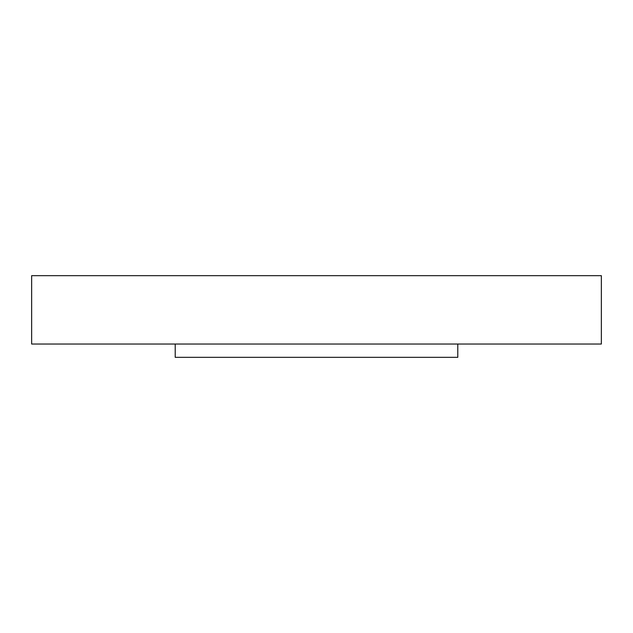 <?xml version="1.0" encoding="UTF-8"?>
<svg xmlns="http://www.w3.org/2000/svg" width="633" height="633" viewBox="0 0 633 633"><rect width="100%" height="100%" fill="white"/><g stroke="black" fill="none" stroke-linecap="round" stroke-linejoin="round"><path stroke-width="0.95" d="M457.786 344.036L457.786 357.329L175.214 357.329L175.214 344.036M601.35 344.036L31.65 344.036L31.65 275.671L601.35 275.671L601.35 344.036"/></g></svg>
